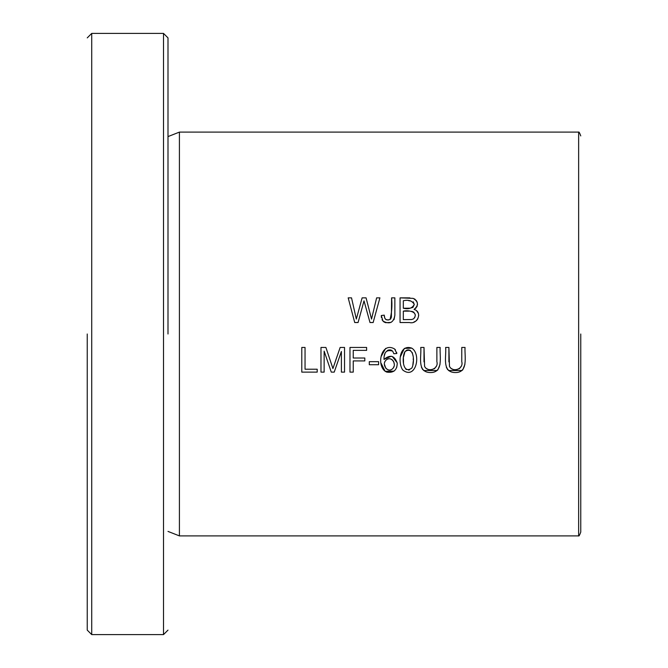 <?xml version="1.0" encoding="UTF-8"?>
<svg xmlns="http://www.w3.org/2000/svg" width="668" height="668" viewBox="0 0 668 668"><rect width="100%" height="100%" fill="white"/><g stroke="black" fill="none" stroke-linecap="round" stroke-linejoin="round"><path stroke-width="1" d="M578.638 132.105L179.416 132.105L179.416 535.895L578.638 535.895L578.638 132.105C578.922 131.579 579.632 132.857 580.759 135.921M461.772 347.452L461.772 361.697C463.868 369.053 452.679 372.836 449.48 366.381L448.904 347.452L445.631 347.452C446.558 356.052 441.64 371.951 454.741 372.544C468.761 373.195 464.444 356.361 465.045 347.452L461.772 347.452M354.733 322.535L358.065 322.535L364.018 300.842L369.997 322.535L373.145 322.535L379.908 297.861L376.627 297.861L371.525 319.087L366.072 297.861L362.131 297.861L356.328 319.087L351.527 297.861L348.187 297.861L354.733 322.535M301.786 372.126L317.2 372.126L317.2 369.22L305.042 369.22L305.042 347.452L301.786 347.452L301.786 372.126M320.982 372.126L324.139 372.126L324.139 351.118L331.278 372.126L334.217 372.126L341.39 351.477L341.39 372.126L344.538 372.126L344.538 347.452L340.146 347.452L332.923 368.577L325.901 347.452L320.982 347.452L320.982 372.126M381.395 317.5L381.286 315.538L382.948 321.091C389.753 324.665 393.719 322.669 394.855 315.121L394.855 297.861L391.59 297.861C392.333 305.418 391.815 312.624 390.02 319.488C386.271 320.64 384.342 319.195 384.234 315.137L381.286 315.538L384.234 315.137L384.801 318.219M436.88 347.452L436.88 361.697C438.968 369.053 427.779 372.836 424.581 366.381L424.005 347.452L420.74 347.452C421.658 356.052 416.74 371.951 429.85 372.544C443.861 373.195 439.544 356.361 440.145 347.452L436.88 347.452M404.407 348.395L411.814 348.153C399.314 343.694 397.727 362.866 402.729 369.988C415.797 380.351 421.6 354.282 411.814 348.153C421.575 354.207 415.838 380.326 402.729 369.988M396.6 352.278L396.834 353.497L394.613 348.988C380.793 340.905 375.583 367.342 386.68 372.084C393.519 373.161 397.042 370.214 397.243 363.233C394.638 355.56 390.221 354.282 384 359.401C383.808 352.119 386.697 349.364 392.684 351.143L393.828 353.731L396.834 353.497L393.828 353.731L392.684 351.143M349.974 372.126L353.238 372.126L353.238 360.92L364.82 360.92L364.82 358.006L353.238 358.006L353.238 350.366L366.615 350.366L366.615 347.452L349.974 347.452L349.974 372.126M400.057 322.535L409.476 322.535C417.617 324.757 422.827 311.847 414.051 309.409C418.786 305.401 418.519 301.727 413.233 298.379L400.057 297.861L400.057 322.535M369.295 364.728L378.606 364.728L378.606 361.672L369.295 361.672L369.295 364.728M87.241 334L87.241 630.116L87.241 334M580.759 334L580.759 532.079L580.759 334M91.725 33.4L91.725 634.6L163.51 634.6L163.51 33.4L91.725 33.4L87.241 37.884M167.994 334L167.994 37.884L167.994 334M385.11 361.346L384.743 362.206M384.467 364.394L385.712 368.11M386.263 368.744L388.333 369.905M390.529 369.938L391.415 369.604M391.982 369.254L392.801 368.511C387.891 373.754 381.303 364.511 385.895 360.277C391.097 355.134 397.268 364.127 392.801 368.511M394.613 348.988L395.523 349.982M391.966 350.525L391.181 350.115M390.504 349.923L388.584 349.965M387.757 350.257L385.645 352.211M385.144 353.063L384.225 356.094M384 359.401L391.256 356.228M392.283 356.487L397.201 362.808M397.268 363.526L396.759 367.291M394.045 371.141L385.119 371.308L381.094 363.242M381.278 356.228L385.686 348.387M393.502 367.492L393.844 366.657M394.17 363.826L393.878 362.131M393.536 361.304L391.991 359.559M391.156 359.117L390.471 358.908M388.25 358.916L387.432 359.192M386.647 359.635L385.895 360.277M403.322 308.232L403.322 300.775C408.44 299.523 412.089 300.725 414.277 304.391C412.331 308.232 408.682 309.518 403.322 308.232L410.194 308.19L412.941 307.405L414.285 304.483L413.208 301.802M403.322 319.63L403.322 311.146C408.248 309.868 419.529 311.964 413.575 318.836L411.697 319.513L403.322 319.63L411.697 319.513L413.575 318.836M400.057 297.861L409.868 297.87M414.335 298.846L415.229 299.439M416.047 300.249L416.698 301.21M416.907 301.619L417.375 302.996M417.492 304.19L417.467 304.767M417.233 305.877L416.79 306.896M416.197 307.764L415.546 308.432M414.703 317.667L415.312 315.204M415.262 314.703L413.726 312.098L411.705 311.321M408.883 311.138L403.322 311.146M414.051 309.409L415.822 310.169M416.581 310.704L418.444 313.534L418.694 315.488M417.926 318.694L416.406 320.698M415.696 321.216L413.951 321.984M410.645 300.859L408.866 300.775M406.695 350.174L404.967 351.627C414.193 345.389 414.895 362.699 411.839 368.035C402.654 374.948 401.56 357.088 404.967 351.627L403.497 357.205M403.43 358.44L403.489 362.782M405.718 369.053L406.394 369.546M408.474 370.055L409.476 369.897M400.433 356.67L404.332 348.445M411.839 368.035L412.457 366.79M412.757 365.772L413.25 361.338M413.267 360.069L413.25 358.607M413.058 355.844L412.239 352.554M410.494 350.516L410.035 350.249M409.117 349.94L407.463 349.94M440.02 364.386L437.849 369.905M437.181 370.523L423.637 370.548M422.735 369.654L421.433 367.216M424.005 347.452L424.005 361.897M424.689 366.64L425.875 368.235L427.896 369.295M432.046 369.488L434.567 368.619L436.296 366.273M391.056 322.394L385.653 322.686L383.916 321.918L382.029 319.73M385.352 319.062L386.229 319.705M386.371 319.763L388.308 320.03M390.663 318.962L390.972 318.536M391.381 317.509L391.59 297.861M394.855 297.861L394.855 315.079M394.846 315.313L394.028 319.638M331.111 363.033L332.923 368.577M335.561 360.745L337.023 356.512M341.39 351.477L334.217 372.126M331.278 372.126L324.139 351.118M351.527 297.861L356.328 319.087L362.131 297.861M366.072 297.861L371.525 319.087M365.613 306.679L364.018 300.842M359.534 317.242L359.267 318.185M464.911 364.386L462.74 369.905M462.081 370.523L448.537 370.548M447.635 369.654L446.333 367.216M448.904 347.452L448.904 361.897M449.589 366.64L450.775 368.235L452.787 369.295M456.937 369.488L459.467 368.619L461.196 366.273M87.241 630.116L91.725 634.6M578.638 535.895C578.922 536.421 579.632 535.143 580.759 532.079M167.994 37.884L163.51 33.4M167.994 630.116L163.51 634.6M179.416 535.895L167.994 531.411M179.416 132.105L167.994 136.589"/></g></svg>
